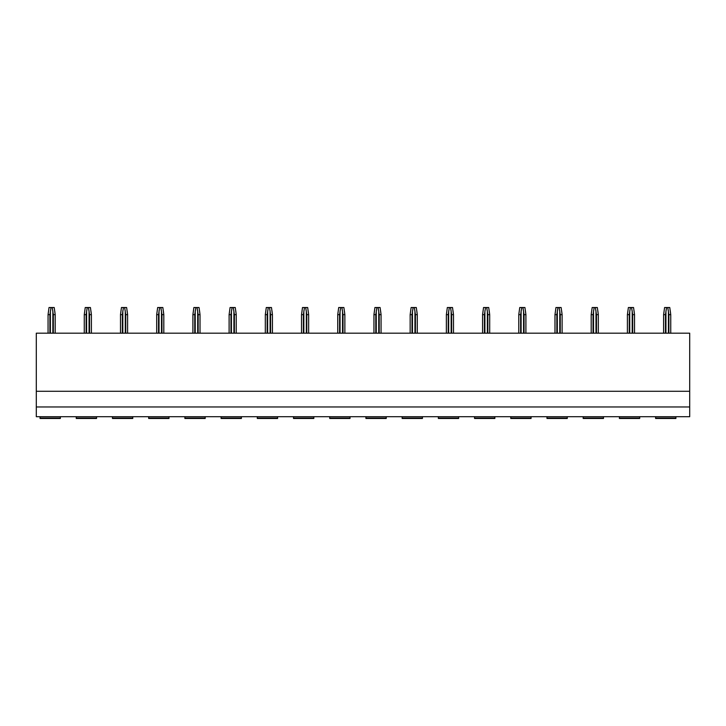 <?xml version="1.0" encoding="UTF-8"?>
<svg xmlns="http://www.w3.org/2000/svg" width="726" height="726" viewBox="0 0 726 726"><rect width="100%" height="100%" fill="white"/><g stroke="black" fill="none" stroke-linecap="round" stroke-linejoin="round"><path stroke-width="1.09" d="M36.3 333.189L36.3 416.706L689.7 416.706L689.7 333.189L36.3 333.189M655.596 416.706L655.596 418.475L675.906 418.475L675.906 416.706M619.387 416.706L619.387 418.475L639.697 418.475L639.697 416.706M583.178 416.706L583.178 418.475L603.487 418.475L603.487 416.706M546.968 416.706L546.968 418.475L567.278 418.475L567.278 416.706M510.759 416.706L510.759 418.475L531.069 418.475L531.069 416.706M474.55 416.706L474.55 418.475L494.86 418.475L494.86 416.706M438.341 416.706L438.341 418.475L458.65 418.475L458.65 416.706M402.131 416.706L402.131 418.475L422.441 418.475L422.441 416.706M365.922 416.706L365.922 418.475L386.232 418.475L386.232 416.706M329.713 416.706L329.713 418.475L350.032 418.475L350.032 416.706M293.504 416.706L293.504 418.475L313.823 418.475L313.823 416.706M257.294 416.706L257.294 418.475L277.613 418.475L277.613 416.706M221.085 416.706L221.085 418.475L241.404 418.475L241.404 416.706M184.876 416.706L184.876 418.475L205.195 418.475L205.195 416.706M148.667 416.706L148.667 418.475L168.986 418.475L168.986 416.706M112.457 416.706L112.457 418.475L132.776 418.475L132.776 416.706M76.248 416.706L76.248 418.475L96.567 418.475L96.567 416.706M40.039 416.706L40.039 418.475L60.358 418.475L60.358 416.706M36.3 406.959L689.7 406.959M36.3 391.278L689.7 391.278M48.061 333.189L48.061 314.657L49.032 307.525L54.214 307.525L55.185 314.657L54.713 310.837M51.029 307.525L49.913 314.657L48.061 314.657M53.334 333.189L53.334 314.657L52.218 307.525M53.334 314.657L55.185 314.657L55.185 333.189M49.913 333.189L49.913 314.657M84.27 333.189L84.27 314.657L85.241 307.525L90.423 307.525L91.394 314.657L90.922 310.837M87.238 307.525L86.122 314.657L84.27 314.657M89.543 333.189L89.543 314.657L88.427 307.525M89.543 314.657L91.394 314.657L91.394 333.189M86.122 333.189L86.122 314.657M120.48 333.189L120.48 314.657L121.451 307.525L126.633 307.525L127.604 314.657L127.132 310.837M123.447 307.525L122.331 314.657L120.48 314.657M125.752 333.189L125.752 314.657L124.636 307.525M125.752 314.657L127.604 314.657L127.604 333.189M122.331 333.189L122.331 314.657M156.689 333.189L156.689 314.657L157.66 307.525L162.842 307.525L163.813 314.657L163.341 310.837M159.656 307.525L158.54 314.657L156.689 314.657M161.962 333.189L161.962 314.657L160.845 307.525M161.962 314.657L163.813 314.657L163.813 333.189M158.54 333.189L158.54 314.657M192.898 333.189L192.898 314.657L193.869 307.525L199.051 307.525L200.022 314.657L199.55 310.837M195.866 307.525L194.749 314.657L192.898 314.657M198.171 333.189L198.171 314.657L197.055 307.525M198.171 314.657L200.022 314.657L200.022 333.189M194.749 333.189L194.749 314.657M229.107 333.189L229.107 314.657L230.078 307.525L235.26 307.525L236.231 314.657L235.759 310.837M232.075 307.525L230.959 314.657L229.107 314.657M234.38 333.189L234.38 314.657L233.264 307.525M234.38 314.657L236.231 314.657L236.231 333.189M230.959 333.189L230.959 314.657M265.317 333.189L265.317 314.657L266.288 307.525L271.47 307.525L272.441 314.657L271.969 310.837M268.284 307.525L267.168 314.657L265.317 314.657M270.589 333.189L270.589 314.657L269.473 307.525M270.589 314.657L272.441 314.657L272.441 333.189M267.168 333.189L267.168 314.657M301.526 333.189L301.526 314.657L302.497 307.525L307.679 307.525L308.65 314.657L308.178 310.837M304.493 307.525L303.377 314.657L301.526 314.657M306.799 333.189L306.799 314.657L305.682 307.525M306.799 314.657L308.65 314.657L308.65 333.189M303.377 333.189L303.377 314.657M337.735 333.189L337.735 314.657L338.706 307.525L343.888 307.525L344.859 314.657L344.378 310.837M340.703 307.525L339.587 314.657L337.735 314.657M343.008 333.189L343.008 314.657L341.892 307.525M343.008 314.657L344.859 314.657L344.859 333.189M339.587 333.189L339.587 314.657M373.944 333.189L373.944 314.657L374.915 307.525L380.097 307.525L381.068 314.657L380.587 310.837M376.912 307.525L375.796 314.657L373.944 314.657M379.217 333.189L379.217 314.657L378.101 307.525M379.217 314.657L381.068 314.657L381.068 333.189M375.796 333.189L375.796 314.657M410.154 333.189L410.154 314.657L411.125 307.525L416.307 307.525L417.278 314.657L416.797 310.837M413.121 307.525L412.005 314.657L410.154 314.657M415.426 333.189L415.426 314.657L414.31 307.525M415.426 314.657L417.278 314.657L417.278 333.189M412.005 333.189L412.005 314.657M446.363 333.189L446.363 314.657L447.334 307.525L452.516 307.525L453.487 314.657L453.006 310.837M449.33 307.525L448.214 314.657L446.363 314.657M451.636 333.189L451.636 314.657L450.519 307.525M451.636 314.657L453.487 314.657L453.487 333.189M448.214 333.189L448.214 314.657M482.572 333.189L482.572 314.657L483.543 307.525L488.716 307.525L489.696 314.657L489.215 310.837M485.54 307.525L484.423 314.657L482.572 314.657M487.845 333.189L487.845 314.657L486.719 307.525M487.845 314.657L489.696 314.657L489.696 333.189M484.423 333.189L484.423 314.657M518.772 333.189L518.772 314.657L519.752 307.525L524.925 307.525L525.905 314.657L525.424 310.837M521.749 307.525L520.633 314.657L518.772 314.657M524.054 333.189L524.054 314.657L522.929 307.525M524.054 314.657L525.905 314.657L525.905 333.189M520.633 333.189L520.633 314.657M554.982 333.189L554.982 314.657L555.962 307.525L561.134 307.525L562.115 314.657L561.634 310.837M557.958 307.525L556.842 314.657L554.982 314.657M560.263 333.189L560.263 314.657L559.138 307.525M560.263 314.657L562.115 314.657L562.115 333.189M556.842 333.189L556.842 314.657M591.191 333.189L591.191 314.657L592.171 307.525L597.344 307.525L598.324 314.657L597.843 310.837M594.167 307.525L593.042 314.657L591.191 314.657M596.473 333.189L596.473 314.657L595.347 307.525M596.473 314.657L598.324 314.657L598.324 333.189M593.042 333.189L593.042 314.657M627.4 333.189L627.4 314.657L628.38 307.525L633.553 307.525L634.533 314.657L634.052 310.837M630.377 307.525L629.251 314.657L627.4 314.657M632.682 333.189L632.682 314.657L631.556 307.525M632.682 314.657L634.533 314.657L634.533 333.189M629.251 333.189L629.251 314.657M663.609 333.189L663.609 314.657L664.589 307.525L669.762 307.525L670.742 314.657L670.261 310.837M666.586 307.525L665.461 314.657L663.609 314.657M668.891 333.189L668.891 314.657L667.766 307.525M668.891 314.657L670.742 314.657L670.742 333.189M665.461 333.189L665.461 314.657M655.596 418.058L675.906 418.058M619.387 418.058L639.697 418.058M583.178 418.058L603.487 418.058M546.968 418.058L567.278 418.058M510.759 418.058L531.069 418.058M474.55 418.058L494.86 418.058M438.341 418.058L458.65 418.058M402.131 418.058L422.441 418.058M365.922 418.058L386.232 418.058M329.713 418.058L350.032 418.058M293.504 418.058L313.823 418.058M257.294 418.058L277.613 418.058M221.085 418.058L241.404 418.058M184.876 418.058L205.195 418.058M148.667 418.058L168.986 418.058M112.457 418.058L132.776 418.058M76.248 418.058L96.567 418.058M40.039 418.058L60.358 418.058M52.862 333.189L52.862 310.837M50.393 333.189L50.393 310.837M89.071 333.189L89.071 310.837M86.603 333.189L86.603 310.837M125.28 333.189L125.28 310.837M122.812 333.189L122.812 310.837M161.49 333.189L161.49 310.837M159.021 333.189L159.021 310.837M197.699 333.189L197.699 310.837M195.221 333.189L195.221 310.837M233.908 333.189L233.908 310.837M231.431 333.189L231.431 310.837M270.108 333.189L270.108 310.837M267.64 333.189L267.64 310.837M306.318 333.189L306.318 310.837M303.849 333.189L303.849 310.837M342.527 333.189L342.527 310.837M340.058 333.189L340.058 310.837M378.736 333.189L378.736 310.837M376.268 333.189L376.268 310.837M414.945 333.189L414.945 310.837M412.477 333.189L412.477 310.837M451.155 333.189L451.155 310.837M448.686 333.189L448.686 310.837M487.364 333.189L487.364 310.837M484.895 333.189L484.895 310.837M523.573 333.189L523.573 310.837M521.105 333.189L521.105 310.837M559.782 333.189L559.782 310.837M557.314 333.189L557.314 310.837M595.992 333.189L595.992 310.837M593.523 333.189L593.523 310.837M632.201 333.189L632.201 310.837M629.732 333.189L629.732 310.837M668.41 333.189L668.41 310.837M665.942 333.189L665.942 310.837"/></g></svg>
